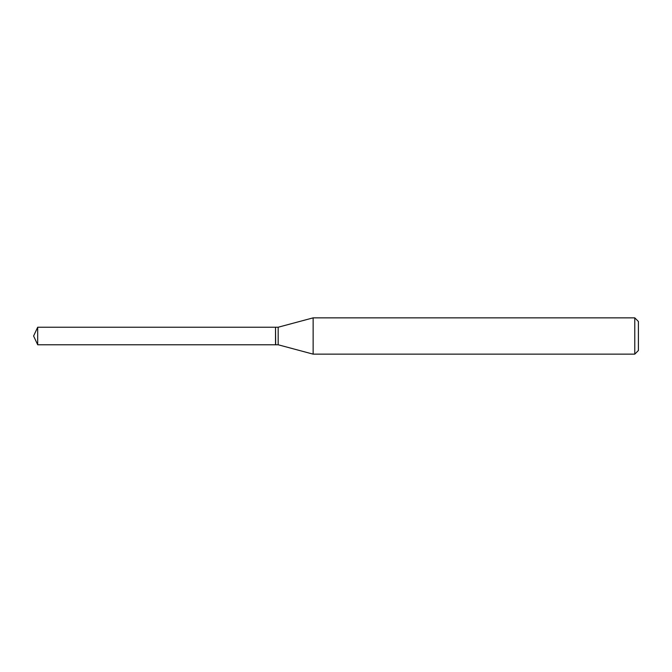 <?xml version="1.0" encoding="UTF-8"?>
<svg xmlns="http://www.w3.org/2000/svg" width="672" height="672" viewBox="0 0 672 672"><rect width="100%" height="100%" fill="white"/><g stroke="black" fill="none" stroke-linecap="round" stroke-linejoin="round"><path stroke-width="0.5" stroke-dasharray="3.36 2.52" d="M37.691 344.77L37.691 327.23M275.52 344.77L275.52 327.23M275.52 336L275.52 344.618L275.52 336M275.671 344.77L275.671 327.23M638.4 350.515L638.4 321.485M634.771 354.144L634.771 317.856M313.135 354.144L313.135 317.856M278.166 344.77L278.166 327.23"/><path stroke-width="1.01" d="M37.691 336L37.691 344.77L275.52 344.77L275.52 327.23L37.691 327.23L37.691 336M275.52 327.382L275.671 344.77L278.166 344.77L313.135 354.144L634.771 354.144L634.771 317.856L313.135 317.856L313.135 354.144M634.771 317.856L638.4 321.485L638.4 350.515L634.771 354.144M275.671 327.23L278.166 327.23L278.166 344.77M37.691 327.23L33.6 336L37.691 344.77M278.166 327.23L313.135 317.856"/></g></svg>
